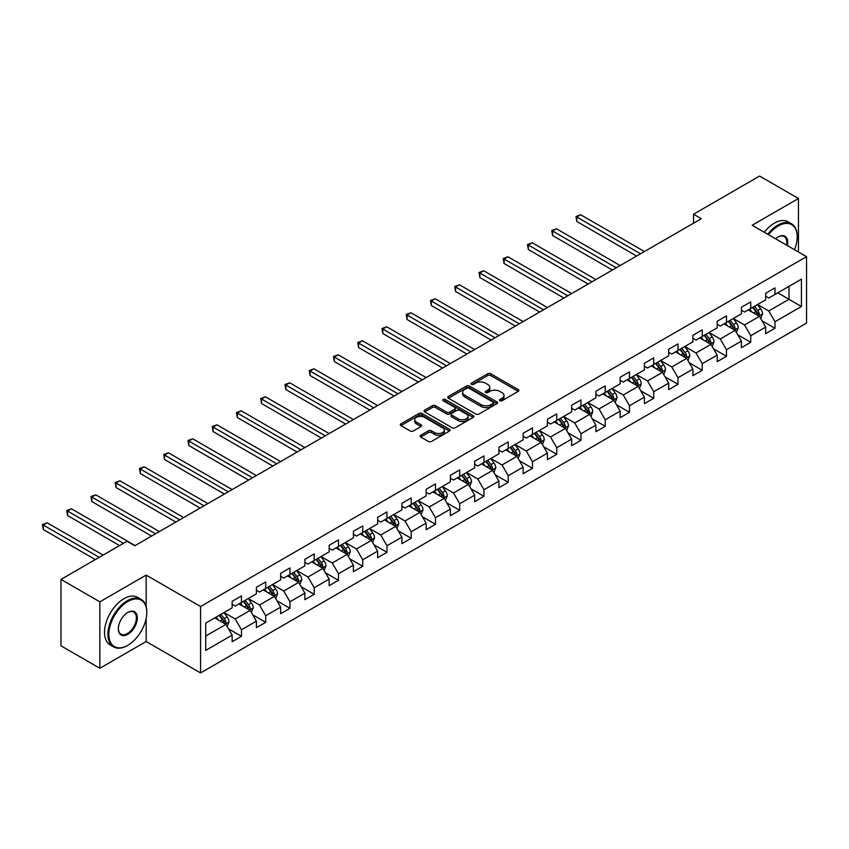 <?xml version="1.0" encoding="UTF-8"?>
<svg xmlns="http://www.w3.org/2000/svg" width="849" height="849" viewBox="0 0 849 849"><rect width="100%" height="100%" fill="white"/><g stroke="black" fill="none" stroke-linecap="round" stroke-linejoin="round"><path stroke-width="1.27" d="M499.881 400.739A1.507 0.87 0 0 0 502.014 400.739L518.23 391.378A2.154 1.242 0 0 0 518.856 390.498A2.154 1.242 0 0 0 518.23 389.617L490.764 373.762A2.154 1.242 0 0 0 487.708 373.762L471.492 383.122A1.507 0.87 0 0 0 471.057 383.737A1.507 0.87 0 0 0 471.492 384.353A1.507 0.87 0 0 0 473.636 384.353L475.727 383.143A6.909 3.99 0 0 1 485.501 383.143L487.782 384.47A6.909 3.99 0 0 1 489.809 387.282A6.909 3.99 0 0 1 487.782 390.105L485.692 391.315A1.507 0.87 0 0 0 485.246 391.93A1.507 0.87 0 0 0 485.692 392.546A1.507 0.87 0 0 0 487.825 392.546L489.926 391.336A6.909 3.99 0 0 1 499.69 391.336L501.971 392.663A6.909 3.99 0 0 1 503.998 395.475A6.909 3.99 0 0 1 501.971 398.298L499.881 399.508A1.507 0.87 0 0 0 499.435 400.123A1.507 0.87 0 0 0 499.881 400.739L499.881 399.508M420.722 435.25A2.154 1.242 0 0 0 420.085 436.131A2.154 1.242 0 0 0 420.722 437.012L428.427 441.469A2.154 1.242 0 0 0 431.483 441.469L449.482 431.069A2.154 1.242 0 0 0 450.119 430.188A2.154 1.242 0 0 0 449.482 429.307L422.017 413.452A2.154 1.242 0 0 0 418.971 413.452L400.961 423.842A2.154 1.242 0 0 0 400.325 424.723A2.154 1.242 0 0 0 400.961 425.604L410.269 430.984A2.154 1.242 0 0 0 413.325 430.984L421.03 426.527A2.154 1.242 0 0 0 421.656 425.646A2.154 1.242 0 0 0 421.03 424.765L416.413 422.102A5.773 3.332 0 0 1 414.715 419.746A5.773 3.332 0 0 1 418.281 416.668A5.773 3.332 0 0 1 424.574 417.39L442.658 427.832A5.773 3.332 0 0 1 444.345 430.188A5.773 3.332 0 0 1 440.78 433.266A5.773 3.332 0 0 1 434.497 432.544L431.483 430.804A2.154 1.242 0 0 0 428.427 430.804L420.722 435.25L420.722 437.012L428.427 432.597L428.427 430.804M146.166 575.102L99.842 601.845L60.979 579.411L60.979 645.824L99.842 668.269L146.166 641.526L200.576 672.939L200.576 606.515L146.166 575.102L146.166 606.632M798.463 251.994L798.463 198.507L752.14 225.25L806.55 256.663L200.576 606.515M798.463 198.507L759.6 176.061L693.537 214.213L693.537 223.181M60.979 579.411L127.053 541.269L134.821 545.758L701.306 218.702L693.537 214.213M475.886 414.068A2.154 1.242 0 0 0 478.932 414.068L496.941 403.668A2.154 1.242 0 0 0 497.578 402.787A2.154 1.242 0 0 0 496.941 401.906L469.476 386.051A2.154 1.242 0 0 0 466.419 386.051L448.421 396.451A2.154 1.242 0 0 0 447.784 397.332A2.154 1.242 0 0 0 448.421 398.213L475.886 414.068M443.751 401.068A1.507 0.87 0 0 1 445.29 401.28L445.29 399.486L473.211 415.607A2.154 1.242 0 0 1 473.848 416.488A2.154 1.242 0 0 1 473.211 417.368L455.202 427.769A2.154 1.242 0 0 1 452.156 427.769L424.691 411.903L432.396 407.488L432.396 405.695L424.691 410.141A2.154 1.242 0 0 0 424.054 411.022A2.154 1.242 0 0 0 424.691 411.903L424.691 410.141M432.396 407.488A2.154 1.242 0 0 1 435.441 407.488L435.441 405.695A2.154 1.242 0 0 0 432.396 405.695M435.441 405.695L446.585 412.126A2.154 1.242 0 0 0 449.641 412.126L454.746 409.176A2.154 1.242 0 0 0 455.382 408.295A2.154 1.242 0 0 0 454.746 407.414L443.157 400.717A1.507 0.87 0 0 1 442.711 400.102A1.507 0.87 0 0 1 443.645 399.295A1.507 0.87 0 0 1 445.29 399.486M200.576 672.939L806.55 323.076L806.55 256.663M228.487 628.822L241.466 636.315L241.466 629.767L256.387 621.15L256.387 627.698L265.716 622.317L265.716 615.758L280.637 607.141L280.637 613.7L289.965 608.309L289.965 601.761L304.887 593.143L304.887 599.691L314.215 594.311L314.215 587.763L329.147 579.145L329.147 585.693L338.475 580.313L338.475 573.754L353.396 565.137L353.396 571.695L362.725 566.304L362.725 559.756L377.646 551.139L377.646 557.697L386.974 552.306L386.974 545.758L401.895 537.141L401.895 543.689L411.224 538.308L411.224 531.75L426.145 523.133L426.145 529.691L435.473 524.3L435.473 517.752L450.394 509.135L450.394 515.693L459.723 510.302L459.723 503.754L474.655 495.137L474.655 501.685L483.972 496.304L483.972 489.746L498.904 481.139L498.904 487.687L508.233 482.296L508.233 475.748L523.154 467.13L523.154 473.689L532.482 468.298L532.482 461.75L547.403 453.133L547.403 459.68L556.732 454.3L556.732 447.741L571.653 439.135L571.653 445.683L580.981 440.291L580.981 433.743L595.902 425.126L595.902 431.685L605.231 426.294L605.231 419.746L620.163 411.128L620.163 417.676L629.48 412.296L629.48 405.737L644.412 397.13L644.412 403.678L653.741 398.298L653.741 391.739L668.662 383.122L668.662 389.68L677.99 384.289L677.99 377.741L692.911 369.124L692.911 375.672L702.24 370.291L702.24 363.733L717.161 355.126L717.161 361.674L726.489 356.293L726.489 349.735L741.41 341.118L741.41 347.676L750.739 342.285L750.739 335.737L765.66 327.12L765.66 333.668L774.988 328.287L774.988 321.739L801.424 306.478L801.424 279.194L788.986 286.368L788.986 299.294L801.424 306.478M241.466 636.315L232.138 641.695L232.138 635.148L205.713 650.408L205.713 623.124L232.138 607.863L232.138 601.315L241.466 595.924L241.466 602.482L256.387 593.865L256.387 587.306L265.716 581.926L265.716 588.474L280.637 579.856L280.637 573.308L289.965 567.928L289.965 574.476L304.887 565.859L304.887 559.311L314.215 553.919L314.215 560.478L329.147 551.861L329.147 545.302L338.475 539.922L338.475 546.469L353.396 537.852L353.396 531.304L362.725 525.924L362.725 532.472L377.646 523.854L377.646 517.306L386.974 511.915L386.974 518.474L401.895 509.856L401.895 503.298L411.224 497.917L411.224 504.465L426.145 495.848L426.145 489.3L435.473 483.919L435.473 490.467L450.394 481.85L450.394 475.302L459.723 469.911L459.723 476.469L474.655 467.852L474.655 461.294L483.972 455.913L483.972 462.461L498.904 453.844L498.904 447.296L508.233 441.915L508.233 448.463L523.154 439.846L523.154 433.298L532.482 427.907L532.482 434.465L547.403 425.848L547.403 419.289L556.732 413.909L556.732 420.457L571.653 411.85L571.653 405.291L580.981 399.911L580.981 406.459L595.902 397.841L595.902 391.293L605.231 385.902L605.231 392.461L620.163 383.844L620.163 377.285L629.48 371.904L629.48 378.452L644.412 369.846L644.412 363.287L653.741 357.907L653.741 364.454L668.662 355.837L668.662 349.289L677.99 343.898L677.99 350.457L692.911 341.839L692.911 335.291L702.24 329.9L702.24 336.448L717.161 327.841L717.161 321.283L726.489 315.902L726.489 322.45L741.41 313.833L741.41 307.285L750.739 301.894L750.739 308.452L765.66 299.835L765.66 293.287L774.988 287.896L774.988 294.454L801.424 279.194M238.983 603.915L250.168 610.378L235.247 618.995L224.051 612.532M232.138 604.276L235.247 606.069L241.466 602.482M235.247 618.995L241.466 629.767M250.168 610.378L256.387 621.15M263.232 589.917L274.418 596.38L259.497 604.987L248.301 598.534M256.387 590.267L259.497 592.071L265.716 588.474M259.497 604.987L265.716 615.758M274.418 596.38L280.637 607.141M287.482 575.909L298.678 582.372L283.746 590.989L272.561 584.526M280.637 576.269L283.746 578.063L289.965 574.476M283.746 590.989L289.965 601.761M298.678 582.372L304.887 593.143M311.732 561.911L322.928 568.374L307.996 576.991L296.81 570.528M304.887 562.271L307.996 564.065L314.215 560.478M307.996 576.991L314.215 587.763M322.928 568.374L329.147 579.145M335.981 547.913L347.177 554.376L332.256 562.983L321.06 556.53M329.147 548.263L332.256 550.067L338.475 546.469M332.256 562.983L338.475 573.754M347.177 554.376L353.396 565.137M360.231 533.904L371.427 540.367L356.506 548.985L345.31 542.522M353.396 534.265L356.506 536.059L362.725 532.472M356.506 548.985L362.725 559.756M371.427 540.367L377.646 551.139M384.48 519.906L395.676 526.369L380.755 534.987L369.559 528.524M377.646 520.267L380.755 522.061L386.974 518.474M380.755 534.987L386.974 545.758M395.676 526.369L401.895 537.141M408.74 505.908L419.926 512.371L405.005 520.978L393.809 514.526M401.895 506.259L405.005 508.063L411.224 504.465M405.005 520.978L411.224 531.75M419.926 512.371L426.145 523.133M432.99 491.9L444.176 498.363L429.254 506.98L418.069 500.517M426.145 492.261L429.254 494.054L435.473 490.467M429.254 506.98L435.473 517.752M444.176 498.363L450.394 509.135M457.24 477.902L468.436 484.365L453.504 492.982L442.318 486.519M450.394 478.263L453.504 480.056L459.723 476.469M453.504 492.982L459.723 503.754M468.436 484.365L474.655 495.137M481.489 463.904L492.685 470.367L477.764 478.985L466.568 472.522M474.655 464.265L477.764 466.059L483.972 462.461M477.764 478.985L483.972 489.746M492.685 470.367L498.904 481.139M505.739 449.896L516.935 456.359L502.014 464.976L490.818 458.513M498.904 450.257L502.014 452.05L508.233 448.463M502.014 464.976L508.233 475.748M516.935 456.359L523.154 467.13M529.988 435.898L541.184 442.361L526.263 450.978L515.067 444.515M523.154 436.259L526.263 438.052L532.482 434.465M526.263 450.978L532.482 461.75M541.184 442.361L547.403 453.133M554.248 421.9L565.434 428.363L550.513 436.98L539.317 430.517M547.403 422.261L550.513 424.054L556.732 420.457M550.513 436.98L556.732 447.741M565.434 428.363L571.653 439.135M578.498 407.891L589.684 414.354L574.762 422.972L563.566 416.509M571.653 408.252L574.762 410.046L580.981 406.459M574.762 422.972L580.981 433.743M589.684 414.354L595.902 425.126M602.748 393.894L613.944 400.357L599.012 408.974L587.826 402.511M595.902 394.254L599.012 396.048L605.231 392.461M599.012 408.974L605.231 419.746M613.944 400.357L620.163 411.128M626.997 379.896L638.193 386.359L623.262 394.976L612.076 388.513M620.163 380.256L623.262 382.05L629.48 378.452M623.262 394.976L629.48 405.737M638.193 386.359L644.412 397.13M651.247 365.887L662.443 372.35L647.522 380.968L636.326 374.505M644.412 366.248L647.522 368.042L653.741 364.454M647.522 380.968L653.741 391.739M662.443 372.35L668.662 383.122M675.496 351.889L686.692 358.352L671.771 366.97L660.575 360.507M668.662 352.25L671.771 354.044L677.99 350.457M671.771 366.97L677.99 377.741M686.692 358.352L692.911 369.124M699.756 337.891L710.942 344.354L696.021 352.972L684.825 346.509M692.911 338.252L696.021 340.046L702.24 336.448M696.021 352.972L702.24 363.733M710.942 344.354L717.161 355.126M724.006 323.883L735.192 330.346L720.27 338.963L709.074 332.5M717.161 324.244L720.27 326.037L726.489 322.45M720.27 338.963L726.489 349.735M735.192 330.346L741.41 341.118M748.256 309.885L759.452 316.348L744.52 324.965L733.334 318.502M741.41 310.246L744.52 312.039L750.739 308.452M744.52 324.965L750.739 335.737M759.452 316.348L765.66 327.12M777.79 292.831L788.986 299.294L768.769 310.967L757.584 304.504M765.66 296.248L768.769 298.041L774.988 294.454M768.769 310.967L774.988 321.739M99.842 601.845L99.842 668.269M205.713 636.05L225.919 624.376L214.723 617.913M225.919 624.376L232.138 635.148M762.009 320.795L774.988 328.287M737.76 334.793L750.739 342.285M713.51 348.79L726.489 356.293M689.261 362.799L702.24 370.291M665.011 376.797L677.99 384.289M640.751 390.795L653.741 398.298M616.501 404.803L629.48 412.296M592.252 418.801L605.231 426.294M568.002 432.799L580.981 440.291M543.753 446.807L556.732 454.3M519.503 460.805L532.482 468.298M495.254 474.803L508.233 482.296M470.993 488.812L483.972 496.304M446.744 502.81L459.723 510.302M422.494 516.808L435.473 524.3M398.245 530.816L411.224 538.308M373.995 544.814L386.974 552.306M349.746 558.812L362.725 566.304M325.485 572.82L338.475 580.313M301.236 586.818L314.215 594.311M276.986 600.816L289.965 608.309M252.737 614.825L265.716 622.317M146.166 641.526L146.166 618.359M500.486 400.951L501.971 400.091A6.909 3.99 0 0 0 503.998 397.268L503.998 395.475M489.809 387.282L489.809 389.075A6.909 3.99 0 0 1 487.782 391.898L486.286 392.758M518.23 389.617L518.23 391.378L490.764 375.555A2.154 1.242 0 0 0 487.708 375.555L472.097 384.565M496.909 403.689L469.476 387.844A2.154 1.242 0 0 0 466.419 387.844L448.442 398.223L448.421 396.451M493.131 403.402A1.507 0.87 0 0 0 493.566 402.787A1.507 0.87 0 0 0 493.131 402.171L469.019 388.258A1.507 0.87 0 0 0 466.876 388.258L464.668 389.532A6.909 3.99 0 0 0 462.641 392.355A6.909 3.99 0 0 0 464.668 395.167L481.15 404.686A6.909 3.99 0 0 0 490.913 404.686L493.131 403.402L493.131 405.206A1.507 0.87 0 0 0 493.566 404.58L493.566 402.787M462.641 392.355L462.641 394.148A6.909 3.99 0 0 0 464.668 396.961L464.668 395.167M493.131 405.206L490.913 406.48A6.909 3.99 0 0 1 481.15 406.48L464.668 396.961M435.441 407.488L446.585 413.919A2.154 1.242 0 0 0 449.641 413.919L454.746 410.969A2.154 1.242 0 0 0 455.382 410.088L455.382 408.295M445.29 401.28L473.18 417.39M458.142 418.801A5.773 3.332 0 0 0 464.435 419.523A5.773 3.332 0 0 0 468.001 416.445A5.773 3.332 0 0 0 466.303 414.089L459.935 410.407A2.154 1.242 0 0 0 456.889 410.407L451.774 413.357A2.154 1.242 0 0 0 451.137 414.238A2.154 1.242 0 0 0 451.774 415.119L458.142 418.801L458.142 420.595A5.773 3.332 0 0 0 464.435 421.316A5.773 3.332 0 0 0 468.001 418.239L468.001 416.445M451.137 414.238L451.137 416.042A2.154 1.242 0 0 0 451.774 416.923L451.774 415.119M458.142 420.595L451.774 416.923M444.345 430.188L444.345 431.982A5.773 3.332 0 0 1 440.78 435.059A5.773 3.332 0 0 1 434.497 434.338L431.483 432.597A2.154 1.242 0 0 0 428.427 432.597M414.715 419.746L414.715 421.539A5.773 3.332 0 0 0 416.413 423.895L416.413 422.102M420.998 426.548L416.413 423.895M449.461 431.09L422.017 415.246A2.154 1.242 0 0 0 418.971 415.246L400.993 425.625M760.672 318.481L762.519 313.822A5.826 3.364 -120 0 0 760.662 308.856L757.457 304.579M751.864 311.976L749.688 309.057M644.412 251.548L580.716 214.776L576.832 217.026L576.832 221.504L636.633 256.037M758.55 315.828L759.377 314.066A5.826 3.364 -120 0 0 757.711 310.564L754.506 306.277M753.042 307.126L756.608 311.87A2.971 1.709 60 0 1 757.138 312.772L759.377 314.066M752.639 307.359L755.843 311.636A5.826 3.364 60 0 1 757.51 315.138M576.832 221.504L575.972 216.527L640.517 253.787M575.972 216.527L580.716 214.776M794.526 249.723A26.818 15.484 120 0 0 797.222 236.913A26.818 15.484 120 0 0 778.257 225.972A26.818 15.484 120 0 0 768.515 234.706M767.708 234.239A27.486 15.866 -60 0 1 777.79 225.165A27.486 15.866 -60 0 1 791.533 223.796A27.486 15.866 -60 0 1 797.222 236.383A27.486 15.866 -60 0 1 797.222 236.648M775.668 238.834A13.414 7.747 -60 0 1 778.257 236.913L778.257 236.913A13.414 7.747 -60 0 1 787.384 245.594M764.291 232.265A27.486 15.866 -60 0 1 774.373 223.181A27.486 15.866 -60 0 1 788.116 221.822L791.533 223.796M786.535 245.106A12.756 7.365 120 0 0 784.168 236.553A12.756 7.365 120 0 0 778.024 237.062M127.361 645.558L127.828 645.293A26.818 15.484 120 0 0 146.792 612.437A26.818 15.484 120 0 0 127.828 601.495A26.818 15.484 120 0 0 108.863 634.341A26.818 15.484 120 0 0 127.828 645.293L127.361 645.558A27.486 15.866 -60 0 1 113.617 646.917A27.486 15.866 -60 0 1 109.404 624.896A27.486 15.866 -60 0 1 127.361 600.678A27.486 15.866 -60 0 1 141.104 599.32A27.486 15.866 -60 0 1 146.792 611.906A27.486 15.866 -60 0 1 146.792 612.171M127.828 634.341A13.414 7.747 -60 0 1 118.34 628.865A13.414 7.747 -60 0 1 127.828 612.437L127.828 612.437A13.414 7.747 -60 0 1 137.305 617.913A13.414 7.747 -60 0 1 127.828 634.341M118.351 628.589A12.756 7.365 120 0 0 120.983 634.161A12.756 7.365 120 0 0 127.361 633.534A12.756 7.365 120 0 0 135.691 622.296A12.756 7.365 120 0 0 133.739 612.076A12.756 7.365 120 0 0 127.594 612.585M113.617 646.917L110.2 644.943A27.486 15.866 -60 0 1 105.987 622.922A27.486 15.866 -60 0 1 123.943 598.704A27.486 15.866 -60 0 1 137.676 597.346L141.104 599.32M736.423 332.479L738.269 327.82A5.826 3.364 -120 0 0 736.412 322.853L733.207 318.577M727.614 325.974L725.428 323.066M620.152 265.546L556.466 228.774L552.582 231.024L552.582 235.513L612.384 270.035M734.289 329.826L735.128 328.064A5.826 3.364 -120 0 0 733.462 324.562L730.246 320.285M728.792 321.124L732.347 325.878A2.971 1.709 60 0 1 732.889 326.78L735.128 328.064M728.389 321.357L731.594 325.645A5.826 3.364 60 0 1 733.26 329.147M552.582 235.513L551.723 230.525L616.268 267.796M551.723 230.525L556.466 228.774M712.173 346.477L714.02 341.818A5.826 3.364 -120 0 0 712.162 336.862L708.957 332.575M703.365 339.971L701.178 337.064M595.902 279.554L532.217 242.782L528.333 245.021L528.333 249.51L588.134 284.033M710.04 343.834L710.878 342.073A5.826 3.364 -120 0 0 709.212 338.56L705.997 334.283M704.543 335.122L708.098 339.876A2.971 1.709 60 0 1 708.639 340.778L710.878 342.073M704.139 335.355L707.344 339.642A5.826 3.364 60 0 1 709.011 343.145M528.333 249.51L527.473 244.533L592.018 281.794M527.473 244.533L532.217 242.782M687.923 360.475L689.77 355.827A5.826 3.364 -120 0 0 687.913 350.86L684.708 346.572M679.104 353.969L676.929 351.062M571.653 293.552L507.967 256.78L504.083 259.019L504.083 263.508L563.885 298.041M685.79 357.832L686.629 356.071A5.826 3.364 -120 0 0 684.963 352.568L681.747 348.281M680.293 349.13L683.848 353.874A2.971 1.709 60 0 1 684.39 354.776L686.629 356.071M679.879 349.363L683.095 353.64A5.826 3.364 60 0 1 684.761 357.142M504.083 263.508L503.224 258.531L567.769 295.792M503.224 258.531L507.967 256.78M663.674 374.483L665.52 369.824A5.826 3.364 -120 0 0 663.663 364.858L660.448 360.581M654.855 367.978L652.679 365.07M547.403 307.55L483.718 270.778L479.823 273.028L479.823 277.517L539.635 312.039M661.541 371.83L662.379 370.068A5.826 3.364 -120 0 0 660.702 366.566L657.497 362.279M656.033 363.128L659.599 367.882A2.971 1.709 60 0 1 660.14 368.784L662.379 370.068M655.63 363.361L658.845 367.649A5.826 3.364 60 0 1 660.511 371.151M479.823 277.517L478.974 272.529L543.519 309.8M478.974 272.529L483.718 270.778M639.414 388.481L641.271 383.822A5.826 3.364 -120 0 0 639.414 378.866L636.198 374.579M630.605 381.976L628.43 379.068M523.154 321.559L459.458 284.786L455.573 287.026L455.573 291.515L515.375 326.037M637.291 385.839L638.119 384.077A5.826 3.364 -120 0 0 636.453 380.564L633.248 376.287M631.783 377.126L635.349 381.88A2.971 1.709 60 0 1 635.89 382.782L638.119 384.077M631.38 377.359L634.585 381.647A5.826 3.364 60 0 1 636.262 385.149M455.573 291.515L454.724 286.538L519.27 323.798M454.724 286.538L459.458 284.786M615.164 402.479L617.021 397.82A5.826 3.364 -120 0 0 615.154 392.864L611.949 388.577M606.356 395.974L604.18 393.066M498.904 335.557L435.208 298.784L431.324 301.024L431.324 305.513L491.125 340.046M613.042 399.837L613.869 398.075A5.826 3.364 -120 0 0 612.203 394.573L608.998 390.285M607.534 391.134L611.1 395.878A2.971 1.709 60 0 1 611.63 396.78L613.869 398.075M607.131 391.368L610.335 395.645A5.826 3.364 60 0 1 612.002 399.147M431.324 305.513L430.475 300.535L495.009 337.796M430.475 300.535L435.208 298.784M590.915 416.488L592.761 411.829A5.826 3.364 -120 0 0 590.904 406.862L587.699 402.585M582.106 409.982L579.92 407.074M474.655 349.555L410.958 312.782L407.074 315.032L407.074 319.521L466.876 354.044M588.781 413.834L589.62 412.073A5.826 3.364 -120 0 0 587.954 408.571L584.749 404.283M583.284 405.132L586.839 409.887A2.971 1.709 60 0 1 587.381 410.789L589.62 412.073M582.881 405.366L586.086 409.653A5.826 3.364 60 0 1 587.752 413.155M407.074 319.521L406.215 314.533L470.76 351.804M406.215 314.533L410.958 312.782M566.665 430.485L568.512 425.827A5.826 3.364 -120 0 0 566.654 420.871L563.449 416.583M557.857 423.98L555.671 421.072M450.394 363.563L386.709 326.791L382.825 329.03L382.825 333.519L442.626 368.042M564.532 427.843L565.37 426.081A5.826 3.364 -120 0 0 563.704 422.569L560.489 418.292M559.035 419.13L562.59 423.884A2.971 1.709 60 0 1 563.131 424.787L565.37 426.081M558.631 419.364L561.836 423.651A5.826 3.364 60 0 1 563.503 427.153M382.825 333.519L381.965 328.542L446.51 365.802M381.965 328.542L386.709 326.791M542.415 444.483L544.262 439.824A5.826 3.364 -120 0 0 542.405 434.868L539.2 430.581M533.607 437.978L531.421 435.07M426.145 377.561L362.459 340.789L358.575 343.028L358.575 347.517L418.377 382.05M540.282 441.841L541.121 440.079A5.826 3.364 -120 0 0 539.455 436.577L536.239 432.29M534.785 433.128L538.34 437.882A2.971 1.709 60 0 1 538.882 438.784L541.121 440.079M534.371 433.372L537.587 437.649A5.826 3.364 60 0 1 539.253 441.151M358.575 347.517L357.716 342.54L422.261 379.8M357.716 342.54L362.459 340.789M518.166 458.492L520.013 453.833A5.826 3.364 -120 0 0 518.155 448.866L514.94 444.589M509.347 451.986L507.171 449.079M401.895 391.559L338.21 354.786L334.315 357.036L334.315 361.525L394.127 396.048M516.033 455.839L516.871 454.077A5.826 3.364 -120 0 0 515.194 450.575L511.989 446.287M510.536 447.136L514.091 451.891A2.971 1.709 60 0 1 514.632 452.793L516.871 454.077M510.122 447.37L513.337 451.647A5.826 3.364 60 0 1 515.003 455.16M334.315 361.525L333.466 356.538L398.011 393.809M333.466 356.538L338.21 354.786M493.916 472.49L495.763 467.831A5.826 3.364 -120 0 0 493.906 462.875L490.69 458.587M485.097 465.984L482.922 463.076M377.646 405.567L313.95 368.795L310.065 371.034L310.065 375.523L369.867 410.046M491.783 469.847L492.611 468.086A5.826 3.364 -120 0 0 490.945 464.573L487.74 460.296M486.275 461.134L489.841 465.889A2.971 1.709 60 0 1 490.382 466.791L492.611 468.086M485.872 461.368L489.077 465.655A5.826 3.364 60 0 1 490.754 469.157M310.065 375.523L309.216 370.546L373.762 407.807M309.216 370.546L313.95 368.795M469.656 486.488L471.513 481.829A5.826 3.364 -120 0 0 469.646 476.873L466.441 472.585M460.848 479.982L458.672 477.074M353.396 419.565L289.7 382.793L285.816 385.032L285.816 389.521L345.617 424.054M467.534 483.845L468.361 482.083A5.826 3.364 -120 0 0 466.695 478.581L463.49 474.294M462.026 475.132L465.592 479.887A2.971 1.709 60 0 1 466.122 480.789L468.361 482.083M461.623 475.376L464.827 479.653A5.826 3.364 60 0 1 466.494 483.155M285.816 389.521L284.967 384.544L349.512 421.804M284.967 384.544L289.7 382.793M445.407 500.496L447.253 495.837A5.826 3.364 -120 0 0 445.396 490.871L442.191 486.594M436.598 493.991L434.423 491.083M329.147 433.563L265.45 396.791L261.566 399.041L261.566 403.53L321.368 438.052M443.284 497.843L444.112 496.081A5.826 3.364 -120 0 0 442.446 492.579L439.241 488.292M437.776 489.141L441.342 493.895A2.971 1.709 60 0 1 441.873 494.787L444.112 496.081M437.373 489.374L440.578 493.651A5.826 3.364 60 0 1 442.244 497.164M261.566 403.53L260.707 398.542L325.252 435.813M260.707 398.542L265.45 396.791M421.157 514.494L423.004 509.835A5.826 3.364 -120 0 0 421.146 504.879L417.941 500.592M412.349 507.989L410.163 505.081M304.887 447.561L241.201 410.799L237.317 413.038L237.317 417.528L297.118 452.05M419.024 511.851L419.862 510.079A5.826 3.364 -120 0 0 418.196 506.577L414.981 502.3M413.527 503.139L417.082 507.893A2.971 1.709 60 0 1 417.623 508.795L419.862 510.079M413.123 503.372L416.328 507.66A5.826 3.364 60 0 1 417.995 511.162M237.317 417.528L236.457 412.55L301.002 449.811M236.457 412.55L241.201 410.799M396.908 528.492L398.754 523.833A5.826 3.364 -120 0 0 396.897 518.877L393.692 514.59M388.099 521.986L385.913 519.079M280.637 461.569L216.951 424.797L213.067 427.036L213.067 431.525L272.869 466.059M394.774 525.849L395.613 524.088A5.826 3.364 -120 0 0 393.947 520.586L390.731 516.298M389.277 517.137L392.832 521.891A2.971 1.709 60 0 1 393.374 522.793L395.613 524.088M388.874 517.381L392.079 521.657A5.826 3.364 60 0 1 393.745 525.16M213.067 431.525L212.208 426.548L276.753 463.809M212.208 426.548L216.951 424.797M372.658 542.5L374.505 537.841A5.826 3.364 -120 0 0 372.647 532.875L369.432 528.598M363.839 535.995L361.663 533.087M256.387 475.567L192.702 438.795L188.818 441.045L188.818 445.534L248.619 480.056M370.525 539.847L371.363 538.086A5.826 3.364 -120 0 0 369.686 534.583L366.481 530.296M365.028 531.145L368.583 535.889A2.971 1.709 60 0 1 369.124 536.791L371.363 538.086M364.614 531.378L367.829 535.655A5.826 3.364 60 0 1 369.495 539.168M188.818 445.534L187.958 440.546L252.503 477.817M187.958 440.546L192.702 438.795M348.408 556.498L350.255 551.839A5.826 3.364 -120 0 0 348.398 546.883L345.182 542.596M339.589 549.993L337.414 547.085M232.138 489.565L168.452 452.804L164.557 455.043L164.557 459.532L224.369 494.054M346.275 553.856L347.103 552.083A5.826 3.364 -120 0 0 345.437 548.581L342.232 544.305M340.767 545.143L344.333 549.897A2.971 1.709 60 0 1 344.874 550.799L347.103 552.083M340.364 545.376L343.58 549.664A5.826 3.364 60 0 1 345.246 553.166M164.557 459.532L163.708 454.544L228.254 491.815M163.708 454.544L168.452 452.804M324.148 570.496L326.005 565.837A5.826 3.364 -120 0 0 324.148 560.881L320.933 556.594M315.34 563.991L313.164 561.083M207.888 503.574L144.192 466.801L140.308 469.041L140.308 473.53L200.109 508.063M322.026 567.854L322.853 566.092A5.826 3.364 -120 0 0 321.187 562.59L317.982 558.302M316.518 559.141L320.084 563.895A2.971 1.709 60 0 1 320.625 564.797L322.853 566.092M316.115 559.374L319.32 563.662A5.826 3.364 60 0 1 320.996 567.164M140.308 473.53L139.459 468.552L204.004 505.813M139.459 468.552L144.192 466.801M299.899 584.505L301.756 579.846A5.826 3.364 -120 0 0 299.888 574.879L296.683 570.602M291.09 577.999L288.915 575.081M183.639 517.572L119.942 480.799L116.058 483.049L116.058 487.538L175.86 522.061M297.776 581.852L298.604 580.09A5.826 3.364 -120 0 0 296.938 576.588L293.733 572.3M292.268 573.149L295.834 577.893A2.971 1.709 60 0 1 296.365 578.795L298.604 580.09M291.865 573.383L295.07 577.66A5.826 3.364 60 0 1 296.736 581.172M116.058 487.538L115.199 482.55L179.744 519.821M115.199 482.55L119.942 480.799M275.649 598.503L277.496 593.844A5.826 3.364 -120 0 0 275.638 588.888L272.433 584.6M266.841 591.997L264.655 589.089M159.379 531.57L95.693 494.808L91.809 497.047L91.809 501.536L151.61 536.059M273.516 595.849L274.354 594.088A5.826 3.364 -120 0 0 272.688 590.586L269.483 586.309M268.019 587.147L271.574 591.902A2.971 1.709 60 0 1 272.115 592.804L274.354 594.088M267.615 587.381L270.82 591.668A5.826 3.364 60 0 1 272.487 595.17M91.809 501.536L90.949 496.548L155.494 533.819M90.949 496.548L95.693 494.808M251.4 612.5L253.246 607.842A5.826 3.364 -120 0 0 251.389 602.886L248.184 598.598M242.591 605.995L240.405 603.087M135.129 545.578L71.443 508.806L67.559 511.045L67.559 515.534L119.582 545.578M249.266 609.858L250.105 608.096A5.826 3.364 -120 0 0 248.439 604.594L245.223 600.307M243.769 601.145L247.324 605.899A2.971 1.709 60 0 1 247.866 606.802L250.105 608.096M243.366 601.379L246.571 605.666A5.826 3.364 60 0 1 248.237 609.168M67.559 515.534L66.7 510.557L123.476 543.328M66.7 510.557L71.443 508.806M227.15 626.509L228.997 621.85A5.826 3.364 -120 0 0 227.139 616.883L223.934 612.607M218.331 620.003L216.155 617.085M103.111 555.087L47.194 522.804L43.31 525.053L43.31 529.532L95.332 559.576M225.017 623.856L225.855 622.094A5.826 3.364 -120 0 0 224.189 618.592L220.973 614.305M219.52 615.154L223.075 619.897A2.971 1.709 60 0 1 223.616 620.799L225.855 622.094M219.106 615.387L222.321 619.664A5.826 3.364 60 0 1 223.987 623.177M43.31 529.532L42.45 524.555L99.227 557.337M42.45 524.555L47.194 522.804M501.971 400.091L501.971 398.298M485.692 392.546L485.692 391.315M487.782 391.898L487.782 390.105M471.492 384.353L471.492 383.122M487.708 375.555L487.708 373.762M490.764 375.555L490.764 373.762M466.419 387.844L466.419 386.051M469.476 387.844L469.476 386.051M496.941 403.668L496.941 401.906M481.15 406.48L481.15 404.686M490.913 406.48L490.913 404.686M446.585 413.919L446.585 412.126M449.641 413.919L449.641 412.126M454.746 410.969L454.746 409.176M473.211 417.368L473.211 415.607M431.483 432.597L431.483 430.804M434.497 434.338L434.497 432.544M421.03 426.527L421.03 424.765M400.961 425.604L400.961 423.842M418.971 415.246L418.971 413.452M422.017 415.246L422.017 413.452M449.482 431.069L449.482 429.307M758.868 316.019L762.487 313.928M757.711 310.564L760.662 308.856M753.572 312.952L755.843 311.636M734.618 330.017L738.237 327.926M733.462 324.562L736.412 322.853M729.312 326.961L731.594 325.645M710.369 344.015L713.988 341.935M709.212 338.56L712.162 336.862M705.063 340.958L707.344 339.642M686.119 358.023L689.728 355.933M684.963 352.568L687.913 350.86M680.813 354.956L683.095 353.64M661.87 372.021L665.478 369.931M660.702 366.566L663.663 364.858M656.564 368.965L658.845 367.649M637.62 386.019L641.228 383.939M636.453 380.564L639.414 378.866M632.314 382.963L634.585 381.647M613.36 400.028L616.979 397.937M612.203 394.573L615.154 392.864M608.064 396.961L610.335 395.645M589.11 414.025L592.729 411.935M587.954 408.571L590.904 406.862M583.804 410.958L586.086 409.653M564.861 428.023L568.48 425.943M563.704 422.569L566.654 420.871M559.555 424.967L561.836 423.651M540.611 442.032L544.22 439.941M539.455 436.577L542.405 434.868M535.305 438.965L537.587 437.649M516.362 456.03L519.97 453.939M515.194 450.575L518.155 448.866M511.056 452.963L513.337 451.647M492.112 470.028L495.72 467.948M490.945 464.573L493.906 462.875M486.806 466.971L489.077 465.655M467.852 484.036L471.471 481.945M466.695 478.581L469.646 476.873M462.556 480.969L464.827 479.653M443.603 498.034L447.221 495.943M442.446 492.579L445.396 490.871M438.296 494.967L440.578 493.651M419.353 512.032L422.972 509.952M418.196 506.577L421.146 504.879M414.047 508.976L416.328 507.66M395.103 526.04L398.722 523.95M393.947 520.586L396.897 518.877M389.797 522.973L392.079 521.657M370.854 540.038L374.462 537.948M369.686 534.583L372.647 532.875M365.548 536.971L367.829 535.655M346.604 554.036L350.213 551.956M345.437 548.581L348.398 546.883M341.298 550.98L343.58 549.664M322.355 568.045L325.963 565.954M321.187 562.59L324.148 560.881M317.048 564.978L319.32 563.662M298.095 582.043L301.713 579.952M296.938 576.588L299.888 574.879M292.799 578.976L295.07 577.66M273.845 596.04L277.464 593.96M272.688 590.586L275.638 588.888M268.539 592.984L270.82 591.668M249.595 610.049L253.214 607.958M248.439 604.594L251.389 602.886M244.289 606.982L246.571 605.666M225.346 624.047L228.954 621.956M224.189 618.592L227.139 616.883M220.04 620.98L222.321 619.664M797.222 236.913L797.222 236.383M146.792 612.437L146.792 611.906"/></g></svg>
